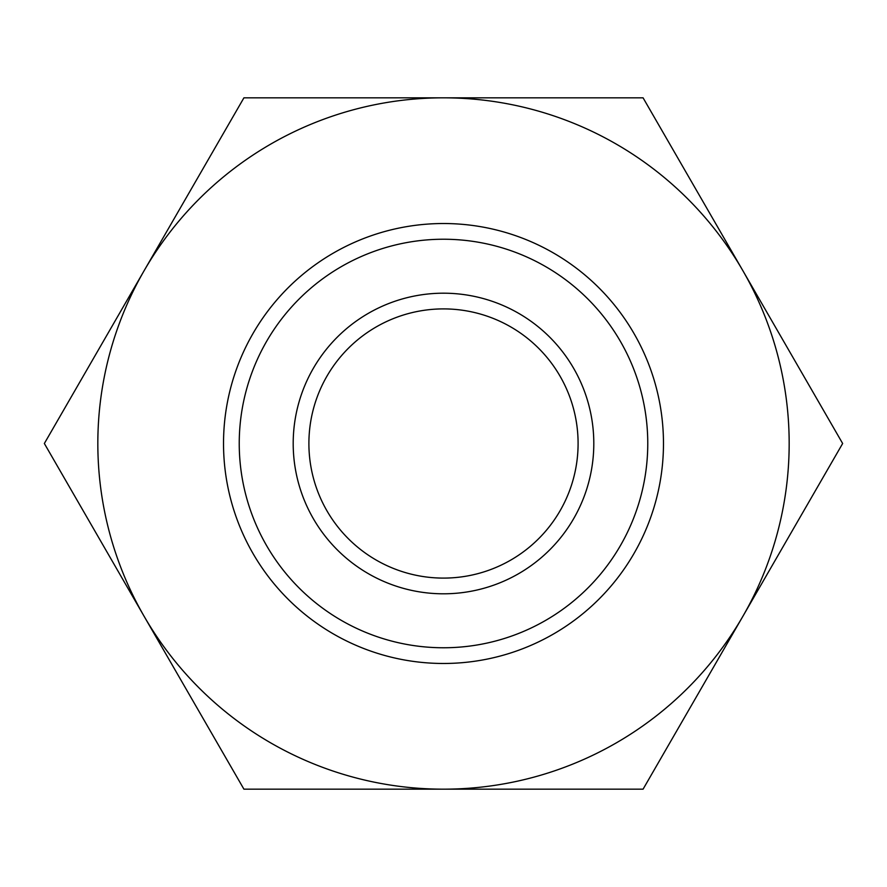 <?xml version="1.0" encoding="UTF-8"?>
<svg xmlns="http://www.w3.org/2000/svg" width="887" height="887" viewBox="0 0 887 887"><rect width="100%" height="100%" fill="white"/><g stroke="black" fill="none" stroke-linecap="round" stroke-linejoin="round"><path stroke-width="1.33" d="M578.091 443.5A134.591 134.591 0 0 1 376.199 560.063A134.591 134.591 0 0 1 376.199 326.937A134.591 134.591 0 0 1 578.091 443.5M593.802 443.5A150.302 150.302 0 0 0 368.349 313.333A150.302 150.302 0 0 0 368.349 573.667A150.302 150.302 0 0 0 593.802 443.5M647.765 443.5A204.265 204.265 0 0 1 341.373 620.401A204.265 204.265 0 0 1 341.373 266.599A204.265 204.265 0 0 1 647.765 443.5M663.476 443.5A219.976 219.976 0 0 0 333.512 252.995A219.976 219.976 0 0 0 333.512 634.005A219.976 219.976 0 0 0 663.476 443.5M643.075 97.825L742.862 270.668A345.675 345.675 0 0 0 443.5 97.825L643.075 97.825M842.65 443.5L742.862 616.332A345.675 345.675 0 0 0 742.862 270.668L842.65 443.5M643.075 789.175L443.5 789.175A345.675 345.675 0 0 0 742.862 616.332L643.075 789.175M443.5 789.175L243.925 789.175L144.137 616.332A345.675 345.675 0 0 0 443.5 789.175M144.137 616.332L44.35 443.5L144.137 270.668A345.675 345.675 0 0 0 144.137 616.332M144.137 270.668L243.925 97.825L443.5 97.825A345.675 345.675 0 0 0 144.137 270.668"/></g></svg>
